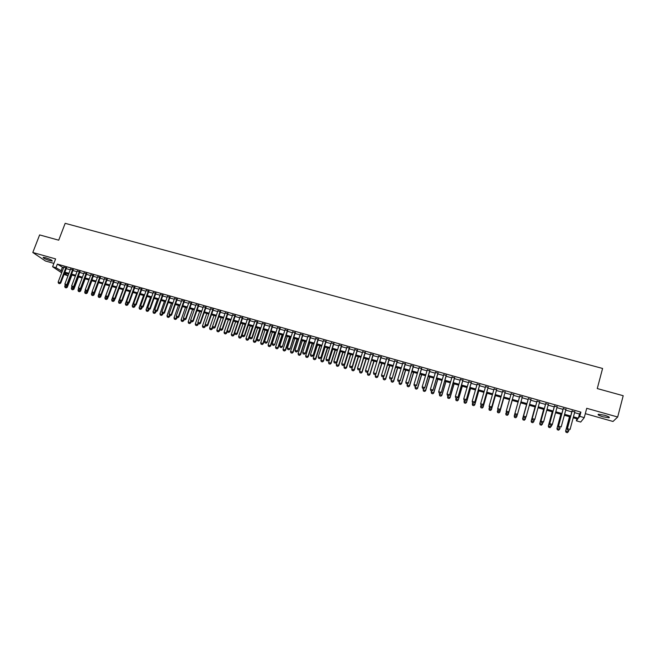 <?xml version="1.0" encoding="UTF-8"?>
<svg xmlns="http://www.w3.org/2000/svg" width="656" height="656" viewBox="0 0 656 656"><rect width="100%" height="100%" fill="white"/><g stroke="black" fill="none" stroke-linecap="round" stroke-linejoin="round"><path stroke-width="0.98" d="M49.864 260.662L52.25 261.072C52.406 260.366 50.176 259.251 45.567 257.734L43.189 257.332C43.05 258.046 45.28 259.161 49.864 260.662M602.971 416.79L609.03 417.757C610.055 417.323 608.522 416.47 604.447 415.215L598.403 414.256C597.395 414.699 598.912 415.543 602.971 416.79M64.427 273.388L67.986 275.791L64.042 274.405M585.308 413.649L613.007 421.472L617.681 417.011L623.2 395.716L597.263 388.565L602.585 368.459L65.174 223.327L58.712 240.186L39.614 234.922L32.8 252.494L45.444 260.998L53.899 263.392M574.566 412.632L579.478 414.026L580.896 412.124L579.765 416.363L584.25 417.642L580.708 422.062L576.37 420.824L577.723 419.053L573.196 417.765M576.911 418.823L576.37 420.824M66.469 268.009L63.788 267.254M73.177 269.911L70.495 269.157M79.917 271.822L77.244 271.059M86.69 273.741L84.009 272.978M93.48 275.659L90.807 274.905M100.302 277.595L97.629 276.832M107.149 279.53L104.476 278.767M114.029 281.473L111.348 280.719M120.934 283.433L118.252 282.67M127.863 285.393L125.189 284.63M134.816 287.361L132.143 286.606M141.803 289.337L139.129 288.583M148.822 291.321L146.149 290.567M155.866 293.314L153.192 292.56M162.934 295.323L160.269 294.56M170.035 297.332L167.362 296.569M177.161 299.349L174.496 298.595M184.32 301.375L181.655 300.62M191.511 303.408L188.846 302.654M198.727 305.45L196.062 304.696M205.968 307.5L203.311 306.746M213.249 309.558L210.584 308.804M220.555 311.625L217.89 310.878M227.886 313.707L225.229 312.953M235.25 315.79L232.593 315.036M242.646 317.881L239.989 317.135M250.075 319.989L247.419 319.234M257.537 322.096L254.881 321.342M265.024 324.22L262.375 323.465M272.543 326.344L269.895 325.597M280.096 328.484L277.447 327.729M287.681 330.632L285.032 329.878M295.29 332.781L292.65 332.034M302.941 334.945L300.292 334.199M310.616 337.127L307.976 336.372M318.332 339.308L315.692 338.562M326.073 341.497L323.433 340.751M333.855 343.703L331.214 342.949M341.661 345.909L339.029 345.163M349.509 348.131L346.876 347.385M357.381 350.361L354.748 349.615M365.294 352.6L362.661 351.854M373.239 354.847L370.607 354.101M381.218 357.102L378.594 356.364M389.229 359.373L386.605 358.635M397.274 361.653L394.658 360.907M405.359 363.941L402.743 363.194M413.477 366.237L410.861 365.499M421.628 368.549L419.012 367.803M429.819 370.861L427.204 370.123M438.044 373.19L435.428 372.452M446.301 375.527L443.694 374.789M454.6 377.881L451.992 377.143M462.931 380.234L460.323 379.496M471.295 382.604L468.696 381.866M479.7 384.982L477.109 384.252M488.146 387.376L485.555 386.638M496.625 389.771L494.034 389.041M505.145 392.181L502.553 391.452M513.697 394.609L511.114 393.879M522.299 397.044L519.708 396.306M530.942 399.488L528.334 398.75M539.634 401.948L536.993 401.201M548.359 404.416L545.694 403.661M557.116 406.9L554.427 406.138M565.923 409.385L563.209 408.622M580.896 412.124L57.334 264.122L63.55 267.878M66.231 268.64L70.266 269.78M72.939 270.543L77.006 271.691M79.688 272.453L83.771 273.609M86.453 274.364L90.569 275.536M93.242 276.291L97.391 277.463M100.065 278.226L104.238 279.407M106.92 280.161L111.118 281.35M113.791 282.113L118.023 283.31M120.696 284.064L124.952 285.27M127.625 286.032L131.913 287.246M134.587 288L138.9 289.222M141.573 289.985L145.919 291.215M148.584 291.969L152.963 293.207M155.628 293.962L160.031 295.208M162.704 295.963L167.132 297.225M169.806 297.98L174.266 299.243M176.931 299.997L181.425 301.268M184.09 302.022L188.616 303.31M191.281 304.064L195.832 305.352M198.497 306.106L203.081 307.402M205.738 308.156L210.355 309.468M213.02 310.222L217.661 311.534M220.326 312.289L225 313.617M227.657 314.363L232.372 315.7M235.028 316.454L239.768 317.799M242.425 318.545L247.197 319.898M249.854 320.653L254.659 322.014M257.308 322.768L262.146 324.138M264.803 324.884L269.665 326.27M272.322 327.016L277.226 328.402M279.874 329.156L284.811 330.558M287.451 331.305L292.428 332.715M295.069 333.461L300.071 334.88M302.719 335.626L307.754 337.053M310.395 337.807L315.47 339.242M318.111 339.988L323.219 341.432M325.852 342.178L330.993 343.637M333.633 344.384L338.808 345.851M341.44 346.598L346.655 348.074M349.287 348.82L354.535 350.304M357.167 351.05L362.448 352.551M365.08 353.289L370.394 354.798M373.018 355.544L378.373 357.061M381.005 357.799L386.392 359.332M389.016 360.07L394.445 361.612M397.06 362.35L402.53 363.9M405.146 364.646L410.648 366.204M413.264 366.942L418.799 368.508M421.414 369.254L426.99 370.829M429.606 371.567L435.223 373.157M437.831 373.904L443.481 375.503M446.088 376.241L451.779 377.856M454.387 378.594L460.118 380.209M462.718 380.947L468.491 382.587M471.09 383.325L476.896 384.965M479.495 385.703L485.342 387.36M487.941 388.098L493.829 389.762M496.42 390.5L502.348 392.173M504.94 392.911L510.909 394.6M513.5 395.33L519.511 397.036M522.094 397.766L528.129 399.479M530.745 400.217L536.788 401.931M539.429 402.677L545.489 404.399M548.154 405.154L554.23 406.868M556.919 407.63L563.004 409.36M565.726 410.131L571.827 411.853M574.771 411.894L572.024 411.115M61.672 272.814L52.611 266.738L55.612 258.907L32.8 252.494M52.611 266.738L55.973 267.697L62.205 271.412M57.334 264.122L55.973 267.697M617.681 417.011L586.726 408.303L584.25 417.642M570.449 416.986L564.34 415.248M561.626 414.469L555.534 412.739M552.836 411.968L546.76 410.238M544.095 409.483L538.027 407.753M535.394 407.007L529.335 405.277M526.727 404.539L520.684 402.817M518.101 402.079L512.082 400.365M509.491 399.627L503.521 397.93M500.93 397.192L494.993 395.502M492.402 394.764L486.506 393.092M483.915 392.345L478.06 390.681M475.461 389.943L469.647 388.286M467.047 387.548L461.275 385.9M458.667 385.162L452.935 383.53M450.328 382.784L444.637 381.169M442.021 380.423L436.371 378.815M433.755 378.069L428.138 376.47M425.523 375.724L419.947 374.141M417.331 373.395L411.788 371.813M409.172 371.075L403.661 369.5M401.046 368.762L395.576 367.204M392.952 366.458L387.524 364.908M384.9 364.162L379.504 362.629M376.88 361.882L371.526 360.357L367.376 373.666L369.73 374.338L373.871 361.021M368.893 359.603L363.572 358.094M360.939 357.34L355.659 355.839M353.026 355.085L347.778 353.592M345.138 352.846L339.923 351.362M337.291 350.607L332.108 349.131M329.476 348.385L324.326 346.917M321.686 346.171L316.577 344.712M313.937 343.965L308.861 342.514M306.221 341.768L301.178 340.333M298.537 339.578L293.527 338.152M290.879 337.397L285.909 335.979M283.261 335.224L278.324 333.822M275.668 333.068L270.764 331.674M268.115 330.919L263.245 329.533M260.588 328.771L255.75 327.393M253.093 326.639L248.288 325.269M245.631 324.515L240.859 323.154M238.194 322.399L233.454 321.046M230.797 320.292L226.082 318.955M223.425 318.193L218.743 316.864M216.086 316.102L211.437 314.782M208.772 314.027L204.155 312.707M201.49 311.953L196.907 310.649M194.242 309.886L189.682 308.591M187.017 307.828L182.491 306.541M179.826 305.786L175.332 304.507M172.667 303.744L168.198 302.473M165.533 301.711L161.097 300.448M158.424 299.694L154.021 298.439M151.347 297.676L146.977 296.43M144.304 295.667L139.958 294.437M137.284 293.675L132.971 292.445M130.29 291.682L126.009 290.46M123.328 289.698L119.072 288.484M116.391 287.73L112.168 286.524M109.486 285.762L105.288 284.565M102.607 283.802L98.433 282.613M95.751 281.85L91.61 280.67M88.929 279.907L84.813 278.734M82.131 277.972L78.039 276.807M75.358 276.045L71.299 274.889M68.618 274.126L64.583 272.978M573.451 416.814L578.362 418.208L579.765 416.363M64.887 272.174L68.921 273.322M71.602 274.085L75.661 275.241M78.343 276.004L82.435 277.16M85.116 277.923L89.232 279.095M91.914 279.858L96.055 281.039M98.736 281.801L102.91 282.982M105.591 283.745L109.79 284.942M112.463 285.704L116.694 286.91M119.376 287.664L123.631 288.878M126.305 289.64L130.593 290.862M133.266 291.617L137.58 292.847M140.253 293.609L144.599 294.847M147.272 295.602L151.651 296.848M154.324 297.611L158.727 298.857M161.392 299.62L165.829 300.883M168.502 301.637L172.963 302.908M175.628 303.671L180.121 304.95M182.794 305.704L187.313 306.992M189.978 307.746L194.537 309.042M197.202 309.804L201.786 311.108M204.451 311.862L209.067 313.174M211.732 313.937L216.373 315.257M219.038 316.012L223.721 317.348M226.377 318.103L231.084 319.439M233.749 320.194L238.489 321.547M241.146 322.301L245.918 323.662M248.575 324.417L253.38 325.786M256.037 326.54L260.875 327.91M263.532 328.664L268.402 330.05M271.051 330.804L275.963 332.207M278.611 332.953L283.548 334.363M286.196 335.118L291.166 336.528M293.814 337.282L298.824 338.709M301.465 339.455L306.508 340.89M309.148 341.645L314.224 343.088M316.864 343.834L321.973 345.294M324.613 346.04L329.755 347.5M332.395 348.254L337.569 349.73M340.21 350.476L345.425 351.96M348.057 352.707L353.305 354.199M355.937 354.953L361.218 356.454M363.85 357.2L369.172 358.717M371.804 359.463L377.159 360.989M379.783 361.735L385.179 363.268M387.803 364.014L393.231 365.556M395.855 366.302L401.316 367.86M403.94 368.598L409.442 370.164M412.058 370.911L417.601 372.485M420.217 373.231L425.801 374.822M428.409 375.56L434.026 377.159M436.642 377.905L442.292 379.512M444.907 380.25L450.598 381.874M453.206 382.612L458.938 384.244M461.545 384.982L467.318 386.63M469.917 387.368L475.731 389.016M478.322 389.762L484.177 391.427M486.777 392.165L492.664 393.838M495.264 394.576L501.192 396.265M503.783 397.003L509.753 398.7M512.344 399.43L518.355 401.144M520.946 401.882L526.989 403.596M529.597 404.342L535.649 406.064M538.289 406.81L544.357 408.54M547.022 409.295L553.098 411.025M555.788 411.788L561.88 413.526M564.603 414.297L570.704 416.035M579.478 414.026L578.362 418.208M62.304 267.525L60.959 271.051M567.702 430.082L569.031 430.459L567.702 430.082L567.243 428.909L572.114 410.763M574.861 411.533L570.056 429.475L567.391 428.704L572.204 410.787M567.243 428.909L567.678 430.115M569.49 416.708L565.62 431.107L568.383 431.664L568.719 430.41M567.374 432.64L568.383 431.664L567.35 432.673L566.046 432.296L567.35 432.673M569.58 416.732L565.767 430.91L566.071 432.263M566.046 432.296L565.62 431.107M558.404 426.359L558.83 427.564L560.175 427.909L558.846 427.532L558.404 426.359L563.299 408.27M566.021 409.032L561.192 426.917L558.543 426.154L563.373 408.286M550.04 424.99L551.36 425.367L550.04 424.99L549.613 423.825L554.525 405.785M557.215 406.548L552.368 424.383L549.728 423.62L554.582 405.802M552.213 411.796L548.309 426.113L551.015 426.654L552.368 424.383L551.335 425.408M549.613 423.825L550.023 425.022M541.274 422.464L542.586 422.841L541.274 422.464L540.856 421.308L545.792 403.309M548.449 404.063L543.586 421.849L540.954 421.095L545.833 403.325M542.586 422.841L543.586 421.849L542.569 422.874M540.856 421.308L541.249 422.497M532.541 419.947L532.131 418.799L537.092 400.849L532.221 418.577L534.837 419.332L533.828 420.357L532.541 419.947L533.828 420.357M539.724 401.595L534.837 419.332L533.845 420.324M532.131 418.799L532.524 419.979M560.831 414.248L556.944 428.606L559.675 429.155L560.019 427.909M558.682 430.131L559.675 429.155L558.658 430.164L557.379 429.754L558.658 430.164M560.905 414.264L557.075 428.409L557.379 429.754M557.362 429.787L556.944 428.606M550.023 427.63L551.015 426.654L550.007 427.663L548.711 427.286L550.007 427.663M552.27 411.804L548.424 425.908L548.736 427.253M548.711 427.286L548.309 426.113M543.627 409.352L539.716 423.628L542.397 424.17L542.807 422.661M541.413 425.137L542.397 424.17L541.397 425.17L540.101 424.801L541.397 425.17M543.668 409.36L539.814 423.423L540.126 424.768M540.101 424.801L539.716 423.628M535.083 406.917L531.155 421.16L533.804 421.693L534.287 419.955M532.836 422.661L533.804 421.693L532.82 422.694L531.532 422.325L532.82 422.694M535.116 406.925L531.237 420.947L531.549 422.292M531.532 422.325L531.155 421.16M523.849 417.437L523.455 416.298L528.433 398.397L523.529 416.076L526.137 416.831L525.136 417.856L523.849 417.437L525.136 417.856M531.04 399.135L526.137 416.831L525.153 417.815M523.455 416.298L523.832 417.478M526.579 404.498L522.627 418.7L525.259 419.225L525.8 417.265M524.292 420.193L525.259 419.225L524.283 420.234L523.012 419.824L524.283 420.234M526.596 404.498L522.701 418.487L523.004 419.856L522.627 418.7M515.19 414.986L516.493 415.322L515.19 414.986L514.812 413.813L519.806 395.962M522.397 396.691L517.404 414.551L516.477 415.355M515.198 414.945L514.878 413.583L517.469 414.33L516.493 415.322M514.509 417.405L515.788 417.741L514.509 417.405L514.206 416.035L516.748 416.765L517.354 414.592M515.788 417.741L516.748 416.765L515.78 417.774M514.821 413.829L514.206 416.035L514.517 417.372M506.571 412.501L507.875 412.837L506.571 412.501L506.211 411.337L511.213 393.526M513.787 394.256L508.794 412.075L507.867 412.87M513.796 394.256L508.794 412.075M506.58 412.46L506.26 411.107L508.843 411.845L507.875 412.837M506.055 414.961L507.326 415.289L506.055 414.961L505.743 413.592L508.277 414.321L512.188 400.398M507.326 415.289L508.228 414.543L512.205 400.406M506.301 411.615L506.055 414.928M507.318 415.33L508.228 414.543M498.002 410.033L499.282 410.402L498.002 410.033L497.683 408.639L502.652 391.107M505.218 391.829L500.216 409.606L499.282 410.402M505.243 391.837L500.216 409.606M498.011 409.992L497.683 408.639L500.257 409.377L499.29 410.361M497.633 412.534L498.896 412.854L497.633 412.534L497.322 411.164L499.839 411.886L503.767 398.003M498.896 412.854L499.806 412.107L503.792 398.012M497.814 409.41L497.633 412.493M498.888 412.895L499.806 412.107M489.466 407.573L490.745 407.942L489.466 407.573L489.146 406.179L494.132 388.696M496.69 389.418L491.68 407.146L490.745 407.942M496.723 389.426L491.68 407.146M489.466 407.532L489.146 406.179L491.705 406.917L490.745 407.901M480.971 405.121L482.242 405.49L480.971 405.121L480.643 403.727L485.653 386.294M488.195 387.015L483.177 404.703L482.242 405.49M488.244 387.032L483.177 404.703M480.971 405.08L480.643 403.727L483.193 404.465L482.242 405.449M472.509 402.686L473.78 403.046L472.509 402.686L472.181 401.292L477.207 383.908M479.733 384.621L474.723 402.267L473.78 403.046M479.807 384.637L474.723 402.267M472.509 402.645L472.181 401.292L474.714 402.021L473.78 403.005M464.087 400.258L465.35 400.619L464.087 400.258L463.751 398.864L468.802 381.521M471.32 382.235L466.293 399.84L465.35 400.619M471.402 382.259L466.293 399.84M464.087 400.217L463.751 398.864L466.277 399.594L465.342 400.578M455.707 397.839L456.961 398.2L455.707 397.839L455.362 396.454L460.43 379.16M462.931 379.865L457.913 397.421L456.961 398.2M463.029 379.89L457.913 397.421M455.699 397.798L455.362 396.454L457.88 397.175L456.953 398.159M447.351 395.429L448.606 395.789L447.351 395.429L447.015 394.051L452.091 376.798M454.592 377.503L449.557 395.019L448.606 395.789M454.698 377.536L449.557 395.019M447.343 395.388L447.015 394.051L449.516 394.764L448.597 395.748M439.044 393.034L440.291 393.395L439.044 393.034L438.7 391.657L443.792 374.453M446.277 375.15L441.242 392.624L440.291 393.395M446.4 375.191L441.242 392.624M439.036 392.993L438.7 391.657L441.193 392.37L440.274 393.354M430.754 390.607L432.009 391.009L430.754 390.607L430.418 389.27L435.535 372.116M438.011 372.813L432.968 390.238L432.009 391.009M438.142 372.854L432.968 390.238M430.418 389.27L432.903 389.984L431.992 390.968M422.513 388.237L423.76 388.631L422.513 388.237L422.177 386.901L427.31 369.787M429.77 370.484L424.727 387.868L423.76 388.631M429.918 370.525L424.727 387.868M422.177 386.901L424.645 387.606L423.751 388.59M414.313 385.867L415.551 386.269L414.313 385.867L413.969 384.531L419.118 367.467M421.57 368.164L416.527 385.507L415.551 386.269M421.734 368.205L416.527 385.507M413.969 384.531L416.429 385.244L415.535 386.22M406.138 383.514L407.384 383.908L406.138 383.514L405.802 382.186L410.959 365.162M413.403 365.851L408.352 383.153L407.384 383.908M413.575 365.9L408.352 383.153M405.802 382.186L408.245 382.891L407.032 385.105L409.434 385.802L413.518 372.305M398.003 381.169L399.242 381.562L398.003 381.169L397.659 379.84L402.841 362.858M405.277 363.547L400.217 380.808L399.242 381.562M405.465 363.604L400.217 380.808M397.659 379.84L400.103 380.546L399.225 381.521M489.245 410.107L490.508 410.435L489.245 410.107L488.933 408.737L491.442 409.467L495.387 395.617M490.508 410.435L491.418 409.688L495.428 395.625M489.368 407.22L489.253 410.074M490.499 410.467L491.418 409.688M480.897 407.696L482.152 408.016L480.897 407.696L480.577 406.335L483.078 407.056L487.039 393.239M482.152 408.016L483.07 407.278L487.088 393.256M480.946 405.047L480.897 407.655M482.152 408.057L483.07 407.278M472.591 405.293L473.829 405.613L472.591 405.293L472.263 403.932L474.755 404.654L478.724 390.869M473.829 405.613L474.764 404.883L478.79 390.894M472.615 402.71L472.591 405.26M473.837 405.654L474.764 404.883M464.317 402.907L465.555 403.26L464.317 402.907L463.989 401.546L466.465 402.259L470.45 388.516M465.547 403.227L466.482 402.497L470.532 388.541M464.341 400.324L464.309 402.866M465.555 403.26L466.482 402.497M456.076 400.521L457.306 400.841L456.076 400.521L455.748 399.168L458.216 399.873L462.209 386.171M457.306 400.841L458.241 400.111L462.308 386.195M456.1 397.954L456.068 400.488M457.306 400.882L458.241 400.111M447.876 398.151L449.089 398.471L447.876 398.151L447.54 396.798L449.991 397.503L454.009 383.834M449.089 398.471L450.041 397.749L454.116 383.867M447.892 395.584L447.868 398.11M449.098 398.512L450.041 397.749M439.7 395.798L440.93 396.15L439.7 395.798L439.364 394.436L441.816 395.142L445.842 381.513M440.914 396.109L441.865 395.388L445.957 381.546M439.725 393.231L439.692 395.757M440.93 396.15L441.865 395.388M431.591 390.886L431.23 392.091L433.665 392.796L437.708 379.193M432.78 393.756L431.558 393.403L432.788 393.797L433.731 393.042L437.839 379.234M431.23 392.091L431.558 393.403M432.788 393.797L433.731 393.042M423.489 388.549L423.128 389.754L425.555 390.451L429.606 376.888M424.67 391.411L423.456 391.066L424.686 391.452L425.637 390.705L429.754 376.929M423.128 389.754L423.456 391.066M424.686 391.452L425.637 390.705M415.42 386.228L415.059 387.425L417.478 388.122L421.546 374.592M416.601 389.082L415.396 388.729L416.617 389.123L417.569 388.377L421.701 374.642M415.059 387.425L415.396 388.729M416.617 389.123L417.569 388.377M408.565 386.761L407.36 386.417L408.581 386.802L409.541 386.056L413.682 372.354M407.032 385.105L407.36 386.417M408.581 386.802L409.541 386.056M399.455 381.407L399.028 382.801L401.423 383.489L405.515 370.033M400.562 384.449L399.365 384.104L400.586 384.49L401.546 383.752L405.695 370.082M399.028 382.801L399.365 384.104M400.586 384.49L401.546 383.752M389.91 378.832L391.14 379.234L389.91 378.832L389.566 377.512L394.756 360.579M397.183 361.259L392.124 378.479L391.14 379.234M397.38 361.317L392.124 378.479M389.566 377.512L391.993 378.209L391.124 379.184M381.841 376.511L383.071 376.905L381.841 376.511L381.497 375.183L386.712 358.299M389.123 358.98L384.055 376.159L383.071 376.905M389.336 359.037L384.055 376.159M381.497 375.183L383.916 375.88L383.047 376.856M373.813 374.199L375.043 374.592L373.813 374.199L373.469 372.87L378.692 356.028M381.095 356.708L376.027 373.846L375.043 374.592M381.316 356.774L376.027 373.846M373.469 372.87L375.872 373.567L375.019 374.543M365.818 371.895L367.048 372.288L365.818 371.895L365.474 370.574L370.714 353.773M373.108 354.445L368.032 371.542L367.048 372.288M373.338 354.511L368.032 371.542M365.474 370.574L367.868 371.263L367.016 372.239M391.55 378.914L391.066 380.496L393.452 381.185L397.561 367.762M392.6 382.145L391.402 381.8L392.616 382.194L393.584 381.448L397.749 367.819M391.066 380.496L391.402 381.8M392.616 382.194L393.584 381.448M383.678 376.446L383.137 378.209L385.515 378.897L389.631 365.507M384.662 379.857L383.473 379.512L384.687 379.898L385.654 379.16L389.836 365.564M383.137 378.209L383.473 379.512M384.687 379.898L385.654 379.16M375.839 373.986L375.24 375.929L377.602 376.618L381.735 363.26M376.765 377.569L375.576 377.233L376.79 377.618L377.758 376.88L381.948 363.326M375.24 375.929L375.576 377.233M376.79 377.618L377.758 376.88M368.893 375.298L367.721 374.961L368.926 375.347L369.894 374.617L374.1 361.087M367.376 373.666L367.721 374.961M368.926 375.347L369.894 374.617M357.856 369.599L359.078 369.992L357.856 369.599L357.512 368.278L362.768 351.526M365.146 352.198L360.078 369.254L359.078 369.992M365.4 352.264L360.078 369.254M357.512 368.278L359.89 368.967L359.053 369.943M363.703 358.127L359.545 371.403L361.891 372.083L366.048 358.799M361.062 373.034L359.89 372.698L361.095 373.084L362.071 372.354L366.286 358.865M359.545 371.403L359.89 372.698M361.095 373.084L362.071 372.354M349.935 367.311L351.157 367.704L349.935 367.311L349.582 365.999L354.855 349.287M357.225 349.951L352.149 366.966L351.157 367.704M357.487 350.025L352.149 366.966M349.582 365.999L351.952 366.679L351.124 367.655M355.921 355.913L351.747 369.156L354.084 369.828L358.25 356.577M353.264 370.779L352.092 370.443L353.297 370.829L354.273 370.107L358.504 356.651M351.747 369.156L352.092 370.443M353.297 370.829L354.273 370.107M342.038 365.039L343.26 365.425L342.038 365.039L341.686 363.727L346.975 347.057M349.336 347.721L344.261 364.695L343.26 365.425M349.607 347.803L344.261 364.695M341.686 363.727L344.056 364.408L343.219 365.384M348.164 353.707L343.982 366.909L346.311 367.581L350.493 354.363M345.491 368.541L344.334 368.205L345.532 368.582L346.507 367.86L350.755 354.445M343.982 366.909L344.334 368.205M345.532 368.582L346.507 367.86M334.183 362.776L335.396 363.162L334.183 362.776L333.83 361.464L339.136 344.835M341.481 345.499L336.397 362.432L335.396 363.162M341.768 345.581L336.397 362.432M333.83 361.464L336.184 362.137L335.355 363.112M340.448 351.509L336.249 364.679L338.57 365.351L342.76 352.165M337.758 366.302L336.602 365.966L337.791 366.351L338.783 365.63L343.039 352.247M336.249 364.679L336.602 365.966M337.791 366.351L338.783 365.63M326.36 360.521L327.565 360.907L326.36 360.521L325.999 359.209L331.321 342.621M333.658 343.285L328.574 360.177L327.565 360.907M333.961 343.367L328.574 360.177M325.999 359.209L328.344 359.882L327.533 360.857M332.756 349.32L328.558 362.456L330.862 363.129L335.06 349.976M330.058 364.08L328.902 363.744L330.091 364.129L331.083 363.408L335.347 350.058M328.558 362.456L328.902 363.744M330.091 364.129L331.083 363.408M318.562 358.274L319.775 358.66L318.562 358.274L318.209 356.962L323.539 340.423M325.876 341.079L320.784 357.938L319.775 358.66M326.18 341.169L320.784 357.938M318.209 356.962L320.546 357.635L319.734 358.611M325.105 347.139L320.891 360.251L323.187 360.907L327.393 347.795M322.383 361.866L321.235 361.53L322.424 361.907L323.416 361.202L327.697 347.877M320.891 360.251L321.235 361.53M322.424 361.907L323.416 361.202M310.805 356.036L312.01 356.421L310.805 356.036L310.444 354.732L315.798 338.234M318.119 338.89L313.027 355.7L312.01 356.421M318.439 338.98L313.027 355.7M310.444 354.732L312.773 355.404L311.969 356.372M317.479 344.966L313.248 358.045L315.536 358.701L319.767 345.622M314.749 359.66L313.601 359.324L314.79 359.701L315.782 358.996L320.071 345.704M313.248 358.045L313.601 359.324M314.79 359.701L315.782 358.996M303.08 353.814L304.286 354.191L303.08 353.814L302.719 352.51L308.082 336.052M310.395 336.7L305.302 353.477L304.286 354.191M310.723 336.799L305.302 353.477M302.719 352.51L305.032 353.174L304.236 354.142M309.886 342.809L305.647 355.847L307.926 356.503L312.166 343.457M307.139 357.463L305.999 357.126L307.18 357.504L308.181 356.798L312.486 343.547M305.647 355.847L305.999 357.126M307.18 357.504L308.181 356.798M295.389 351.591L296.586 351.977L295.389 351.591L295.028 350.288L300.399 333.871M302.703 334.527L297.603 351.263L296.586 351.977M303.047 334.626L297.603 351.263M295.028 350.288L297.332 350.952L296.537 351.928M302.326 340.653L298.078 353.666L300.341 354.322L304.589 341.3M299.562 355.273L298.431 354.945L299.612 355.322L300.612 354.617L304.925 341.399M298.078 353.666L298.431 354.945M299.612 355.322L300.612 354.617M287.73 349.386L288.919 349.763L287.73 349.386L287.361 348.082L292.756 331.715M295.044 332.362L289.944 349.058L288.919 349.763M295.397 332.461L289.944 349.058M287.361 348.082L289.657 348.746L288.878 349.714M294.798 338.512L290.534 351.485L292.797 352.141L297.053 339.152M292.018 353.092L290.895 352.764L292.068 353.141L293.076 352.436L297.398 339.25M290.534 351.485L290.895 352.764M292.068 353.141L293.076 352.436M280.096 347.188L281.293 347.565L280.096 347.188L279.735 345.892L285.139 329.558M287.418 330.198L282.318 346.86L281.293 347.565M287.787 330.304L282.318 346.86M279.735 345.892L282.023 346.548L281.244 347.516M287.295 336.38L283.023 349.32L285.278 349.968L289.542 337.02M284.507 350.919L283.384 350.599L284.556 350.968L285.278 349.968L285.565 350.271L289.895 337.118M283.023 349.32L283.384 350.599M284.556 350.968L285.565 350.271M272.502 344.999L273.691 345.376L272.502 344.999L272.133 343.703L277.554 327.41M279.825 328.049L274.716 344.671L273.691 345.376M280.202 328.156L274.716 344.671M272.133 343.703L274.413 344.359L273.642 345.327M279.833 334.248L275.545 347.163L277.791 347.811L282.072 334.888M277.029 348.762L275.905 348.434L277.078 348.812L277.791 347.811L278.087 348.115L282.433 334.995M275.545 347.163L275.905 348.434M277.078 348.812L278.087 348.115M264.934 342.817L266.123 343.195L264.934 342.817L264.565 341.522L270.001 325.269M272.265 325.909L267.156 342.498L266.123 343.195M272.65 326.024L267.156 342.498M264.565 341.522L266.836 342.178L266.065 343.145M272.396 332.133L268.099 345.015L270.329 345.655L274.618 332.772M269.575 346.606L268.46 346.286L269.632 346.655L270.329 345.655L270.641 345.966L274.995 332.879M268.099 345.015L268.46 346.286M269.632 346.655L270.641 345.966M257.406 340.644L258.587 341.022L257.406 340.644L257.037 339.357L262.482 323.146M264.729 323.785L259.62 340.325L258.587 341.022M265.131 323.892L259.62 340.325M257.037 339.357L259.292 340.005L258.53 340.972M264.991 330.025L260.686 342.875L262.908 343.514L267.205 330.657M262.154 344.466L261.047 344.146L262.211 344.515L262.908 343.514L263.228 343.826L267.591 330.772M260.686 342.875L261.047 344.146M262.211 344.515L263.228 343.826M249.903 338.48L251.084 338.857L249.903 338.48L249.534 337.192L254.987 321.022M257.234 321.661L251.781 337.84L252.117 338.168L251.084 338.857M257.644 321.776L252.117 338.168M249.534 337.192L251.781 337.84L251.027 338.808M257.611 327.926L253.298 340.743L255.512 341.382L259.817 328.558M254.766 342.325L253.659 342.006L254.823 342.383L255.512 341.382L255.84 341.694L260.219 328.672M253.298 340.743L253.659 342.006M254.823 342.383L255.84 341.694M242.433 336.331L243.606 336.708L242.433 336.331L242.056 335.044L247.533 318.914M249.764 319.546L244.294 335.683L244.647 336.011L243.606 336.708M250.182 319.669L244.647 336.011M242.056 335.044L244.294 335.683L243.548 336.651M250.264 325.835L245.943 338.619L248.148 339.259L252.47 326.458M247.41 340.202L246.303 339.882L247.468 340.251L248.148 339.259L248.485 339.57L252.872 326.581M245.943 338.619L246.303 339.882M247.468 340.251L248.485 339.57M234.987 334.183L236.168 334.56L234.987 334.183L234.618 332.904L240.104 316.815M242.326 317.438L236.849 333.543L237.21 333.871L236.168 334.56M242.761 317.561L237.21 333.871M234.618 332.904L236.849 333.543L236.103 334.503M242.95 323.752L238.612 336.503L240.809 337.135L245.139 324.376M240.08 338.086L238.981 337.766L240.137 338.135L240.809 337.135L241.162 337.455L245.557 324.499M238.612 336.503L238.981 337.766M240.137 338.135L241.162 337.455M227.583 332.051L228.755 332.428L227.583 332.051L227.206 330.763L232.708 314.716M234.922 315.347L229.428 331.403L229.797 331.739L228.755 332.428M235.365 315.47L229.797 331.739M227.206 330.763L229.428 331.403L228.69 332.371M235.66 321.678L231.322 334.396L233.503 335.027L237.849 322.301M232.782 335.979L231.683 335.659L232.839 336.028L233.503 335.027L233.864 335.347L234.659 333.035M231.322 334.396L231.683 335.659M232.839 336.028L233.864 335.347M220.203 329.919L221.375 330.296L220.203 329.919L219.826 328.64L225.336 312.633M227.542 313.256L222.04 329.279L222.425 329.615L221.375 330.296M227.993 313.388L222.425 329.615M219.826 328.64L222.04 329.279L221.31 330.239M228.403 319.611L224.049 332.305L226.23 332.928L230.576 320.235M225.508 333.871L224.418 333.56L225.574 333.929L226.23 332.928L226.599 333.256L227.32 331.149M224.049 332.305L224.418 333.56M225.574 333.929L226.599 333.256M212.856 327.803L214.02 328.18L212.856 327.803L212.478 326.524L217.997 310.559M220.203 311.182L214.684 327.164L215.078 327.5L214.02 328.18M220.662 311.313L215.078 327.5M212.478 326.524L214.684 327.164L213.954 328.123M221.179 317.553L216.816 330.214L218.981 330.837L223.343 318.168M218.268 331.78L217.185 331.469L218.333 331.838L218.981 330.837L219.366 331.165L220.014 329.279M216.816 330.214L217.185 331.469M218.333 331.838L219.366 331.165M205.541 325.696L206.697 326.065L205.541 325.696L205.164 324.417L210.691 308.492M212.88 309.107L207.353 325.048L207.755 325.392L206.697 326.065M213.356 309.247L207.755 325.392M205.164 324.417L207.353 325.048L206.632 326.016M213.979 315.503L209.608 328.131L211.765 328.754L212.503 326.622M211.06 329.697L209.977 329.386L211.125 329.755L211.765 328.754L212.159 329.082L212.741 327.401M209.608 328.131L209.977 329.386M211.125 329.755L212.159 329.082M198.251 323.597L199.408 323.966L198.251 323.597L197.874 322.317L203.417 306.434M205.599 307.049L200.055 322.949L200.465 323.293L199.408 323.966M206.082 307.188L200.465 323.293M197.874 322.317L200.055 322.949L199.342 323.908M206.812 313.461L202.425 326.065L204.582 326.68L205.254 324.736M203.877 327.623L202.802 327.311L203.942 327.68L204.582 326.68L204.975 327.016L205.492 325.54M202.425 326.065L202.802 327.311M203.942 327.68L204.975 327.016M190.994 321.506L192.151 321.875L190.994 321.506L190.609 320.235L196.169 304.384M198.342 304.999L192.79 320.858L193.208 321.202L192.151 321.875M198.834 305.138L193.208 321.202M190.609 320.235L192.79 320.858L192.077 321.817M199.67 311.436L195.283 323.998L197.423 324.613L198.03 322.867M196.726 325.556L195.652 325.253L196.792 325.614L197.423 324.613L197.833 324.95L198.292 323.629M195.283 323.998L195.652 325.253M196.792 325.614L197.833 324.95M183.762 319.423L184.918 319.792L183.762 319.423L183.385 318.152L188.953 302.342M191.117 302.949L185.55 318.775L185.984 319.119L184.918 319.792M191.618 303.097L185.984 319.119M183.385 318.152L185.55 318.775L184.844 319.734M192.561 309.411L188.157 321.94L190.289 322.563L190.839 320.997M189.6 323.498L188.534 323.195L189.666 323.556L190.289 322.563L190.707 322.891L191.167 321.588M188.157 321.94L188.534 323.195M189.666 323.556L190.707 322.891M176.571 317.348L177.719 317.717L176.571 317.348L176.185 316.077L181.769 300.309M183.918 300.915L178.342 316.7L178.785 317.045L177.719 317.717M184.434 301.063L178.785 317.045M176.185 316.077L178.342 316.7L177.645 317.66M185.476 307.393L181.064 319.898L183.188 320.513L183.68 319.128M182.499 321.448L181.441 321.145L182.573 321.506L183.188 320.513L183.623 320.85L184.074 319.546M181.064 319.898L181.441 321.145M182.573 321.506L183.623 320.85M169.396 315.282L170.544 315.651L169.396 315.282L169.01 314.011L174.611 298.283M176.751 298.89L171.159 314.634L171.618 314.978L170.544 315.651M177.276 299.038L171.618 314.978M169.01 314.011L171.159 314.634L170.47 315.585M178.424 305.384L174.004 317.857L176.12 318.472L176.546 317.266M175.439 319.406L174.381 319.103L175.513 319.464L176.12 318.472L176.554 318.808L177.013 317.512M174.004 317.857L174.381 319.103M175.513 319.464L176.554 318.808M162.262 313.224L163.401 313.584L162.262 313.224L161.876 311.961L167.477 296.266M169.617 296.865L164.008 312.576L164.476 312.928L163.401 313.584M170.142 297.02L164.476 312.928M161.876 311.961L164.008 312.576L163.328 313.527M171.396 303.384L166.968 315.831L169.076 316.438L169.469 315.331M168.395 317.373L167.346 317.069L168.469 317.43L169.076 316.438L169.519 316.774L169.978 315.487M166.968 315.831L167.346 317.069M168.469 317.43L169.519 316.774M155.144 311.174L156.292 311.534L155.144 311.174L154.759 309.911L160.376 294.257M162.508 294.856L156.891 310.526L157.366 310.878L156.292 311.534M163.049 295.011L157.366 310.878M154.759 309.911L156.891 310.526L156.21 311.477M164.394 301.391L159.957 313.806L162.057 314.413L162.45 313.314M161.384 315.347L160.335 315.044L161.466 315.405L162.057 314.413L162.516 314.757L162.975 313.461M159.957 313.806L160.335 315.044M161.466 315.405L162.516 314.757M148.067 309.132L149.207 309.493L148.067 309.132L147.674 307.869L153.307 292.248M155.423 292.855L149.798 308.484L150.281 308.837L149.207 309.493M155.972 293.011L150.281 308.837M147.674 307.869L149.798 308.484L149.125 309.435M157.424 299.407L152.979 311.789L155.07 312.395L155.464 311.297M154.406 313.33L153.356 313.027L154.48 313.388L155.07 312.395L155.538 312.74L155.997 311.452M152.979 311.789L153.356 313.027M154.48 313.388L155.538 312.74M141.007 307.098L142.147 307.459L141.007 307.098L140.622 305.844L146.263 290.255M148.371 290.854L142.737 306.45L143.229 306.811L142.147 307.459M148.928 291.018L143.229 306.811M140.622 305.844L142.737 306.45L142.065 307.402M150.478 297.43L146.026 309.788L148.108 310.386L148.502 309.296M147.452 311.321L146.411 311.026L147.526 311.379L148.108 310.386L148.584 310.739L149.051 309.452M146.026 309.788L146.411 311.026M147.526 311.379L148.584 310.739M133.988 305.073L135.12 305.434L133.988 305.073L133.594 303.818L139.244 288.271M141.343 288.87L135.702 304.425L136.202 304.786L135.12 305.434M141.917 289.034L136.202 304.786M133.594 303.818L135.702 304.425L135.038 305.376M143.566 295.462L139.105 307.787L141.179 308.386L141.573 307.295M140.523 309.32L139.482 309.025L140.605 309.378L141.179 308.386L141.663 308.738L142.122 307.451M139.105 307.787L139.482 309.025M140.605 309.378L141.663 308.738M126.993 303.056L128.125 303.416L126.993 303.056L126.6 301.801L132.258 286.295M134.349 286.885L128.699 302.408L129.207 302.769L128.125 303.416M134.931 287.049L129.207 302.769M126.6 301.801L128.699 302.408L128.035 303.359M136.678 293.503L132.209 305.794L134.275 306.393L134.669 305.302M133.619 307.328L132.586 307.033L133.701 307.385L134.275 306.393L134.767 306.746L135.275 305.343M132.209 305.794L132.586 307.033M133.701 307.385L134.767 306.746M120.023 301.047L121.147 301.407L120.023 301.047L119.63 299.792L125.296 284.327M127.387 284.917L121.721 300.399L122.237 300.76L121.147 301.407M127.969 285.081L122.237 300.76M119.63 299.792L121.721 300.399L121.065 301.35M129.814 291.543L125.337 303.818L127.395 304.409L127.789 303.326M126.747 305.343L125.722 305.048L126.829 305.401L127.395 304.409L127.895 304.761L128.461 303.211M125.337 303.818L125.722 305.048M126.829 305.401L127.895 304.761M113.078 299.046L114.21 299.407L113.078 299.046L112.684 297.799L118.367 282.367M120.442 282.957L114.767 298.398L115.292 298.767L114.21 299.407M121.04 283.121L115.292 298.767M112.684 297.799L114.767 298.398L114.119 299.349M122.984 289.599L118.498 301.842L120.548 302.432L120.942 301.35M119.9 303.367L118.875 303.072L119.991 303.425L120.548 302.432L121.057 302.785L121.672 301.096M118.498 301.842L118.875 303.072M119.991 303.425L121.057 302.785M106.165 297.053L107.289 297.414L106.165 297.053L105.772 295.807L111.463 280.415M113.529 280.998L107.846 296.405L108.379 296.774L107.289 297.414M114.136 281.17L108.379 296.774M105.772 295.807L107.846 296.405L107.199 297.357M116.178 287.664L111.676 299.874L113.718 300.464L114.119 299.382M113.086 301.399L112.061 301.104L113.168 301.457L113.718 300.464L114.242 300.825L114.915 298.988M111.676 299.874L112.061 301.104M113.168 301.457L114.242 300.825M99.286 295.069L100.401 295.43L99.286 295.069L98.884 293.822L104.591 278.464M106.649 279.046L100.95 294.421L101.5 294.79L100.401 295.43M107.264 279.226L101.5 294.79M98.884 293.822L100.95 294.421L100.311 295.364M109.396 285.729L104.894 297.914L106.928 298.505L107.338 297.389M106.297 299.431L105.28 299.136L106.379 299.497L106.928 298.505L107.453 298.865L108.183 296.889M104.894 297.914L105.28 299.136M106.379 299.497L107.453 298.865M92.422 293.093L93.546 293.453L92.422 293.093L92.029 291.846L97.736 276.529M99.794 277.111L94.087 292.445L94.636 292.814L93.546 293.453M100.417 277.283L94.636 292.814M92.029 291.846L94.087 292.445L93.447 293.388M98.9 293.872L98.129 295.963L100.155 296.545L100.614 295.307M99.532 297.48L98.515 297.184L99.622 297.537L100.155 296.545L100.688 296.914L101.475 294.806M98.129 295.963L98.515 297.184M99.622 297.537L100.688 296.914M85.592 291.125L86.707 291.485L85.592 291.125L85.198 289.886L90.913 274.602M92.963 275.176L87.24 290.469L87.806 290.846L86.707 291.485M93.595 275.356L87.806 290.846M85.198 289.886L87.24 290.469L86.617 291.42M92.111 292.1L91.389 294.019L93.414 294.601L93.923 293.232M92.791 295.528L91.783 295.241L92.881 295.594L93.414 294.601L93.956 294.97L98.539 282.646M91.389 294.019L91.783 295.241M92.881 295.594L93.956 294.97M78.794 289.165L79.901 289.517L78.794 289.165L78.392 287.927L84.124 272.675M86.157 273.249L80.434 288.509L81 288.886L79.901 289.517M86.805 273.437L81 288.886M78.392 287.927L80.434 288.509L79.811 289.46M85.337 290.329L84.681 292.084L86.69 292.666L87.256 291.166M86.075 293.593L85.075 293.306L86.174 293.65L86.69 292.666L87.248 293.027L91.84 280.735M84.681 292.084L85.075 293.306M86.174 293.65L87.248 293.027M72.012 287.213L73.128 287.566L72.012 287.213L71.619 285.975L77.351 270.764M79.384 271.338L73.644 286.557L74.226 286.934L73.128 287.566M80.032 271.518L74.226 286.934M71.619 285.975L73.644 286.557L73.029 287.5M78.597 288.566L77.998 290.157L79.999 290.731L80.606 289.116M79.392 291.658L78.392 291.371L79.483 291.723L79.999 290.731L80.565 291.1L85.165 278.833M77.998 290.157L78.392 291.371M79.483 291.723L80.565 291.1M65.264 285.262L66.371 285.622L65.264 285.262L64.862 284.032L70.61 268.853M72.636 269.427L66.887 284.614L67.478 284.991L66.371 285.622M73.292 269.616L67.478 284.991M64.862 284.032L66.887 284.614L66.272 285.557M71.881 286.803L71.34 288.23L73.341 288.812L73.997 287.074M72.734 289.739L71.734 289.452L72.824 289.796L73.341 288.812L73.907 289.181L78.515 276.947M71.34 288.23L71.734 289.452M72.824 289.796L73.907 289.181M58.54 283.326L59.647 283.679L58.54 283.326L58.138 282.096L63.903 266.951M65.912 267.525L60.155 282.67L60.754 283.056L59.647 283.679M66.584 267.714L60.754 283.056M58.138 282.096L60.155 282.67L59.548 283.622M65.19 285.048L64.714 286.319L66.699 286.893L67.404 285.04M66.1 287.82L65.108 287.533L66.199 287.886L66.699 286.893L67.281 287.271L71.898 275.061M64.714 286.319L65.108 287.533M66.199 287.886L67.281 287.271M609.03 417.757L609.194 417.134"/></g></svg>

